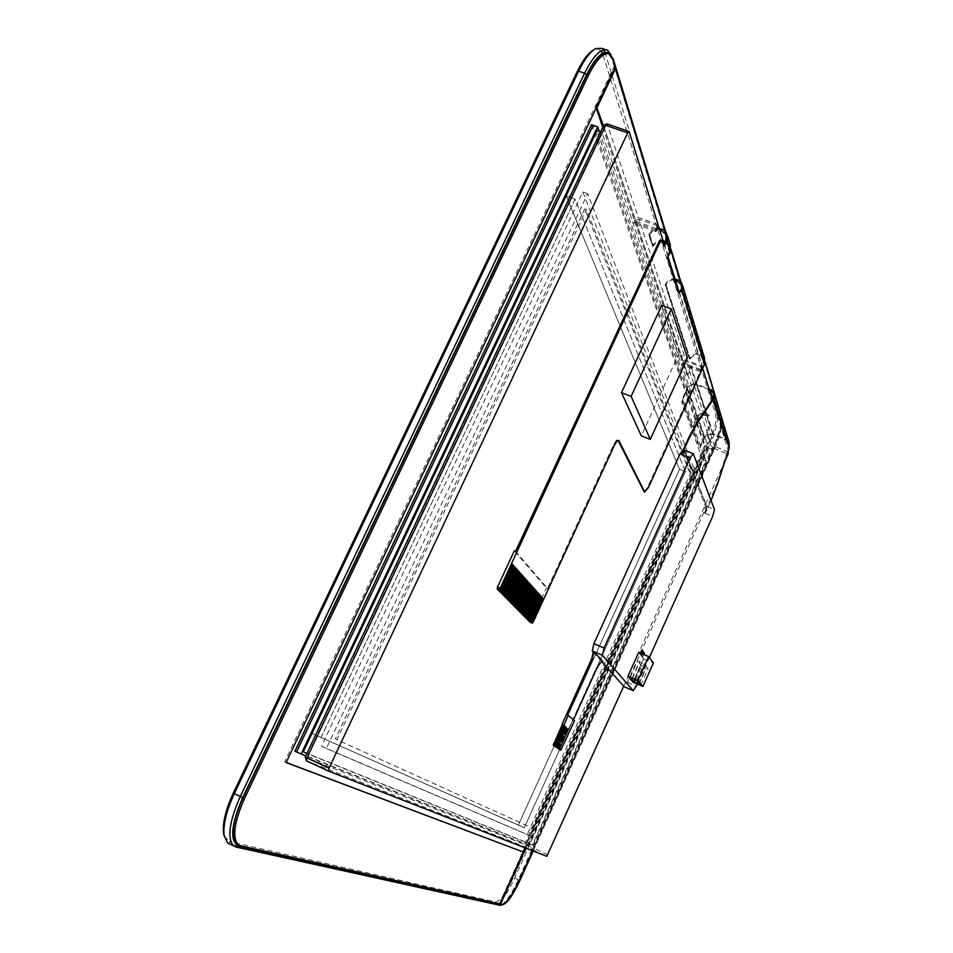 <?xml version="1.0" encoding="UTF-8"?>
<svg xmlns="http://www.w3.org/2000/svg" width="953" height="953" viewBox="0 0 953 953"><rect width="100%" height="100%" fill="white"/><g stroke="black" fill="none" stroke-linecap="round" stroke-linejoin="round"><path stroke-width="0.71" stroke-dasharray="4.76 3.57" d="M679.191 292.738L702.004 366.166L685.826 360.079L683.182 361.163L682.086 364.785L683.563 362.295L686.196 361.211L714.631 446.528L712.344 447.457L714.095 448.577L533.811 848.325L531.869 847.443L532.715 849.826L306.616 760.935M658.023 224.563L638.331 217.534L635.103 218.892L633.828 223.49L635.675 220.584L638.891 219.226L685.826 360.079M657.427 225.849L638.891 219.226M584.785 208.85L335.289 738.98L532.191 828.05L691.151 476.25L584.785 208.85L586.393 209.434L336.897 739.719L533.275 828.538L692.235 476.679L586.393 209.434M728.652 451.96L714.631 446.528L714.095 448.577L728.116 454.009M306.211 760.708L305.377 757.135L531.869 847.443L712.344 447.457L683.563 362.295M547.88 854.805L533.811 848.325L532.715 849.826L546.808 856.33M635.103 218.892L603.618 125.725L607.228 124.176L638.331 217.534M606.918 123.866L629.183 131.752M702.004 366.166L700.074 371.563L702.349 367.286L686.196 361.211M702.349 367.286L702.671 368.299M712.415 399.688L728.247 450.662M335.289 738.98L336.897 739.719M691.151 476.25L692.235 476.679M532.191 828.05L533.275 828.538M724.637 461.728L623.679 686.243M664.146 244.278L668.041 256.822M644.204 491.855L647.575 487.328L703.683 363.998L703.767 358.495C699.323 353.063 694.785 353.206 690.175 358.924L689.281 358.84L665.158 284.518C667.219 280.67 670.471 278.812 674.903 278.919M704.577 358.161C699.609 352.062 694.546 352.229 689.376 358.626L689.281 358.84M690.079 359.138L666.052 284.84C668.005 281.242 671.055 279.598 675.2 279.884M661.704 305.377L678.512 354.54L641.309 435.866M663.884 244.826L663.383 245.91L664.336 246.255M663.085 240.871C658.714 240.585 655.497 242.324 653.436 246.1L648.826 234.521C651.03 230.423 654.508 228.422 659.25 228.517M649.648 235.129L649.767 234.867C651.876 231.031 655.14 229.256 659.571 229.542M670.34 245.016C664.539 238.024 658.594 238.274 652.495 245.767L648.695 234.783M515.561 551.382L547.57 588.477L613.589 444.741L616.448 440.131L618.104 440.477M663.383 245.91L661.882 241.133L660.322 240.144M678.87 292.952L677.928 292.476L666.85 257.024L669.256 251.818L669.387 245.421L665.42 241.514M666.85 257.024L667.791 257.37M653.317 246.362L652.376 246.029M678.512 354.54L687.47 357.911M541.983 597.317L530.773 621.713M540.518 595.673L529.249 620.177M539.029 594.029L527.724 618.628M537.54 592.361L526.175 617.056M536.039 590.681L524.626 615.483M534.514 588.99L523.054 613.887M532.989 587.286L521.47 612.279M531.44 585.559L519.873 610.659M529.88 583.832L518.265 609.027M528.319 582.08L516.645 607.383M526.735 580.306L515.013 605.727M525.139 578.531L513.357 604.047M523.519 576.732L511.69 602.356M521.899 574.921L510.01 600.652M520.255 573.087L508.318 598.937M518.611 571.24L506.603 597.197M516.931 569.382L504.876 595.446M515.251 567.511L503.136 593.683M513.56 565.617L501.385 591.908M511.844 563.699L499.61 590.11M512.702 564.664L500.504 591.003M514.406 566.558L502.267 592.802M516.097 568.453L504.018 594.577M517.777 570.323L505.745 596.328M519.433 572.169L507.461 598.067M521.077 574.004L509.164 599.794M522.709 575.826L510.856 601.51M524.329 577.637L512.523 603.201M525.937 579.424L514.179 604.893M527.521 581.199L515.823 606.561M529.106 582.95L517.455 608.205M530.678 584.701L519.075 609.849M532.215 586.429L520.672 611.481M533.751 588.144L522.268 613.089M535.276 589.836L523.84 614.685M536.789 591.527L525.401 616.269M538.29 593.195L526.949 617.842M539.779 594.851L528.486 619.402M541.244 596.495L530.011 620.951M542.71 598.127L531.524 622.476M547.57 588.477L546.414 587.989L530.273 622.369M514.298 550.858L546.414 587.989M665.933 285.078L665.051 284.756M617.925 440.119L618.807 440.465M616.448 440.131L617.33 440.477M613.589 444.741L614.482 445.087M661.882 241.133L662.847 241.478M501.612 904.957C506.4 901.693 511.964 893.295 518.289 879.75L712.332 449.613C719.003 434.02 721.886 422.798 721.004 415.949L611.087 55.06M610.837 54.809L721.588 417.354C722.434 423.93 719.658 434.711 713.249 449.685L519.087 880.155C512.678 893.843 507.175 901.979 502.612 904.588M721.576 417.319L720.992 415.901L717.335 414.507C718.288 421.345 715.417 432.579 708.734 448.22L514.68 878.058C506.984 894.236 500.849 902.753 496.275 903.587L230.197 844.215L229.387 841.594L495.727 901.991C500.122 901.204 506.019 893.044 513.405 877.499L707.591 447.493C714.011 432.471 716.763 421.679 715.834 415.127L602.463 53.261M601.867 48.377L603.499 49.842M604.905 52.236L717.335 414.507L715.834 415.127M320.982 737.622L575.04 199.165L685.433 471.58L524.257 827.764L312.131 733.56L518.349 825.06L679.537 469.269L566.225 196.008L312.131 733.56L524.257 827.764L518.349 825.06L524.257 827.764L685.433 471.58L679.537 469.269L685.433 471.58L575.04 199.165L566.225 196.008L679.537 469.269L518.349 825.06L312.131 733.56L566.225 196.008L575.04 199.165L320.982 737.622M224.229 836.15L229.387 841.594M601.033 50.914L597.841 49.02L593.707 49.854M599.211 131.264L708.424 447.6L705.53 446.481L593.159 125.272L705.53 446.481L525.913 844.048L294.93 751.202M708.424 447.6L528.82 845.382L525.913 844.048L705.53 446.481L704.47 446.075L524.853 843.56M591.503 124.7L704.47 446.075M528.82 845.382L305.758 755.92M729.14 442.43L726.389 439.321L713.261 434.163C709.187 433.031 706.102 434.294 703.993 437.951L699.407 447.588L692.95 429.767L697.465 419.141C699.585 415.437 702.73 414.114 706.876 415.163L709.354 415.472L706.256 413.28C702.099 412.232 698.954 413.566 696.822 417.283L692.057 427.242L682.062 399.652L686.815 388.479C689.114 384.512 692.474 383.13 696.893 384.321L709.08 388.943M681.169 454.378L684.564 450.435L706.459 506.412L704.696 513.167L717.359 482.742L726.234 454.819L729.2 448.077M713.32 398.104L728.652 447.862L728.592 442.657L726.079 439.798L713.023 434.687C709.294 433.651 706.459 434.806 704.529 438.154L699.943 447.791L693.498 429.982L698.013 419.356C699.967 415.961 702.837 414.746 706.649 415.699L709.115 416.008L706.03 413.828C702.206 412.863 699.323 414.079 697.37 417.485L692.605 427.456L682.634 399.879L687.399 388.693C689.507 385.06 692.581 383.797 696.643 384.893L709.318 389.694M684.981 450.424L706.983 506.627L705.232 513.369L711.033 500.468M558.625 747.938L567.69 727.925L558.339 747.807M566.535 726.996L557.148 746.949L566.535 726.996L566.011 726.674L556.909 746.771L565.653 726.389L556.552 746.509M557.791 747.331L566.582 727.139L557.505 747.212M563.604 724.637L554.432 744.901L563.378 724.447L553.526 744.329L563.02 724.161L553.526 744.329M555.039 745.341L563.962 724.923L554.503 745.032M555.396 745.603L564.259 725.269L555.099 745.472M557.195 746.902L566.296 726.805M565.367 726.055L555.944 746.08L565.367 726.055L564.843 725.733L555.706 745.901L564.486 725.459L555.349 745.639M556.6 746.473L565.427 726.21L556.302 746.342M555.635 745.77L565.141 725.864M554.181 744.722L563.378 724.447M558.029 747.509L567.452 727.735L558.101 747.64L566.821 727.33L557.743 747.378M559.22 748.367L568.607 728.664L559.28 748.498L567.964 728.259L558.923 748.236M559.34 749.642L568.607 728.664M569.001 728.985L568.31 728.533M568.715 728.854L594.946 670.888C598.174 664.134 600.593 660.953 602.201 661.322L602.367 661.453M567.011 714.881L573.48 719.86M573.325 720.206L574.492 720.718M593.433 651.435L602.308 661.418M637.414 681.133L643.775 666.945L641.607 666.028L637.617 660.917L644.228 663.729L648.123 668.803L643.775 666.945M635.425 679.787L641.607 666.028M637.664 681.431L644.014 667.267M638.855 684.552L646.194 668.184M639.094 683.158L645.943 667.874M640.773 685.183L648.123 668.803M636.759 680.359L644.228 663.729M634.555 679.406L642.024 662.788M634.305 679.108L641.774 662.466M632.089 678.155L639.57 661.525M632.423 678.298L639.82 661.847M630.147 677.523L637.617 660.917M640.535 653.15L640.13 654.032L640.261 653.031M641.905 649.946L640.75 653.246M642.751 654.08L641.512 656.105L642.477 653.972M643.549 652.162L641.679 656.319L642.965 654.175M643.847 654.544L642.608 657.296L643.573 654.437M644.359 653.258L642.501 657.403L644.061 654.64M641.643 653.615L640.964 655.128L641.369 653.496M642.727 651.066L641.869 653.71M637.414 684.123L649.338 657.546M640.023 654.127L640.69 655.009M640.857 655.223L641.512 656.105M641.679 656.319L642.334 657.189M642.501 657.403L643.644 658.904L633.137 682.288M638.689 652.364L639.856 653.913M643.644 658.904L653.401 663.038M683.206 449.733L705.387 505.995L703.636 512.738L627.396 682.324L624.263 686.815M601.784 661.644L593.636 652.495M602.713 127.237L686.791 374.815L690.425 366.845L709.735 425.479L706.459 432.745L708.996 440.226L524.9 847.777M523.042 851.887L499.634 903.694L500.325 904.016M708.996 440.226L709.914 440.584L525.842 848.146M706.459 432.745L707.388 433.103L709.914 440.584M709.735 425.479L710.664 425.848L707.388 433.103M690.425 366.845L691.449 367.239L710.664 425.848M686.791 374.815L687.816 375.208L691.449 367.239M499.634 903.694L501.743 904.171C505.995 903.373 511.737 895.367 518.968 880.119L713.189 449.53C719.491 434.794 722.207 424.228 721.35 417.831L614.471 67.282L595.768 106.772L596.173 107.963M603.44 125.701L687.816 375.208M595.768 106.772L596.602 107.058M614.471 67.282L615.304 67.568M705.16 361.818L680.918 281.969M670.995 249.257L665.67 231.722M533.192 851.017L714.095 449.876C719.324 437.856 722.148 428.135 722.541 420.738M286.174 762.448L284.661 761.876L614.197 66.376L615.638 66.865M284.661 761.876L286.126 762.555M238.536 844.989L499.384 903.635L522.804 851.779M499.384 903.635L500.301 904.075M614.197 66.376L611.909 58.895L608.288 53.535M321.483 746.259L527.235 834.494L691.866 470.27L582.807 191.97L321.483 746.259L326.343 748.498L587.656 193.697L695.082 471.532L530.464 835.972L326.343 748.498M582.807 191.97L587.656 193.697M691.866 470.27L695.082 471.532M527.235 834.494L530.464 835.972M303.304 751.798L529.213 843.596L702.659 459.489L705.828 460.728L685.231 403.31L690.675 391.349L601.927 132.205L308.26 754.097L532.393 845.061L705.828 460.728M529.213 843.596L532.393 845.061M306.914 753.466L308.26 754.097M600.593 131.74L601.927 132.205M702.659 459.489L681.729 401.963L687.173 390.015L596.995 130.49M687.173 390.015L690.675 391.349M681.729 401.963L685.231 403.31M683.182 361.163L635.675 220.584M655.712 229.852L634.841 222.383M603.618 125.725L305.377 757.135M700.872 370.55L682.896 363.772M656.176 228.529L634.269 220.691M700.515 369.43L682.503 362.652M647.575 487.328L648.374 487.638M666.052 284.84L690.175 358.924M681.05 290.248L703.683 363.998M652.495 245.767L648.826 234.521M665.825 240.632L669.256 251.818M689.376 358.626L665.158 284.518M649.767 234.867L653.436 246.1M677.928 292.476L678.822 292.797M531.131 621.249L533.18 622.118M519.087 880.155L513.405 877.499M707.591 447.493L713.249 449.685M612.291 58.097L611.385 55.941L605.56 53.987L603.13 55.036M499.944 905.314L496.275 903.587L495.727 901.991M236.046 847.038L230.197 844.215M725.436 438.856L710.128 389.336M713.261 434.163L706.792 415.758L713.023 434.687M696.643 384.893L706.423 413.34L696.893 384.321M712.725 399.152L725.197 439.381M687.399 388.693L697.37 417.485M703.993 437.951L697.465 419.141M696.822 417.283L686.815 388.479M698.013 419.356L704.529 438.154M560.114 748.629L561.579 749.272M684.564 450.435L683.372 449.971M704.696 513.167L703.636 512.738M706.459 506.412L705.387 505.995M706.983 506.627L714.476 509.605M705.232 513.369L712.689 516.347M685.159 450.662L693.474 453.914M627.396 682.324L636.473 686.22M721.35 417.831L722.255 418.176M713.189 449.53L714.095 449.876M518.968 880.119L519.873 880.548M501.743 904.171L502.66 904.6M239.012 845.12L240.478 845.835M611.909 58.895L613.375 59.384M700.074 371.563L682.086 364.785M655.712 231.329L633.828 223.49M681.681 285.864L703.767 358.495M666.921 233.735L667.505 235.653M682.098 283.863L682.646 285.674M666.481 235.867L669.387 245.421M678.238 292.964L679.132 293.298M721.588 417.354L721.004 415.949M593.838 49.794L595.911 48.508M714.107 393.005L714.524 394.399M713.904 394.53L728.604 442.645M684.385 450.185L683.265 449.756M608.514 53.666L609.98 54.154"/><path stroke-width="1.43" d="M623.679 686.243L546.808 856.33L328.594 771.132L329.047 768.166L627.658 132.884L629.183 131.752L658.023 224.563L655.712 231.329L658.547 226.254L657.427 225.849M328.678 771.18L306.211 760.708M305.377 757.135L306.949 757.921L605.667 125.296L603.618 125.725M306.616 760.935L306.949 757.921L329.047 768.166M627.658 132.884L605.667 125.296L607.037 123.902L628.897 131.431M702.671 368.299L712.415 399.688M728.247 450.662L728.116 454.009L724.637 461.728M658.547 226.254L664.146 244.278M668.041 256.822L679.191 292.738M659.25 228.517L663.3 229.744L666.278 232.544L666.778 240.966L664.336 246.255L662.847 241.478L661.275 240.49L658.785 244.635L499.396 589.883L511.844 563.711L512.452 564.379L500.242 590.741L512.702 564.664L513.31 565.332L501.123 591.634L513.56 565.617L514.155 566.285L502.005 592.528L514.417 566.57L515.001 567.226L502.886 593.421L515.263 567.511L515.847 568.167L503.756 594.315L516.109 568.453L516.693 569.108L504.625 595.196L516.943 569.394L517.527 570.037L505.495 596.066L517.777 570.323L518.361 570.966L506.353 596.947L518.611 571.252L519.194 571.895L507.21 597.817L519.445 572.169L520.016 572.813L508.068 598.675L520.267 573.098L520.838 573.73L508.914 599.544L521.088 574.004L521.66 574.647L509.76 600.402L521.91 574.921L522.47 575.552L510.605 601.26L522.721 575.826L523.292 576.458L511.451 602.105L523.531 576.732L524.09 577.363L512.285 602.951L524.341 577.637L524.9 578.257L513.119 603.797L525.139 578.531L525.699 579.162L513.941 604.643L525.937 579.424L526.497 580.043L514.763 605.477L526.735 580.317L527.295 580.937L515.585 606.311L527.533 581.199L528.081 581.818L516.407 607.144L528.319 582.08L528.867 582.688L517.217 607.966L529.106 582.95L529.654 583.57L518.027 608.788L529.892 583.832L530.44 584.439L518.837 609.61L530.678 584.701L531.214 585.309L519.647 610.42L531.452 585.571L531.988 586.166L520.445 611.23L532.227 586.429L532.763 587.024L521.243 612.04L532.989 587.286L533.525 587.882L522.03 612.85L533.763 588.144L534.299 588.74L522.828 613.649L534.526 588.99L535.05 589.585L523.614 614.447L535.288 589.847L535.812 590.431L524.4 615.245L536.039 590.681L536.575 591.277L525.174 616.031L536.789 591.527L537.325 592.111L525.949 616.829L537.552 592.361L538.076 592.945L526.723 617.615L538.29 593.195L538.814 593.779L527.497 618.39L539.041 594.029L539.553 594.612L528.272 619.176L539.779 594.863L540.303 595.434L529.034 619.95L540.518 595.685L541.03 596.256L529.797 620.713L541.256 596.507L541.769 597.078L530.547 621.487L541.983 597.317L542.495 597.888L531.309 622.249L542.722 598.127L543.222 598.698L532.06 623.012L533.18 622.118L614.482 445.087L617.33 440.477L618.807 440.465L644.681 491.915L648.374 487.638L704.481 364.296L704.577 358.161L682.646 285.674M675.2 279.884L681.192 284.244L681.645 288.604L678.87 292.952M674.903 278.919L679.251 280.444L681.824 283.291L682.61 288.723L681.943 290.57L681.05 290.248M704.481 364.296L681.943 290.57L678.822 292.797L667.791 257.37L670.197 252.152L670.34 245.016L667.505 235.653M530.273 622.369L532.262 623.214L530.19 622.333L497.18 588.942L497.514 587.072L514.298 550.858L515.561 551.382L657.82 244.29L658.785 244.635M650.28 439.369L641.309 435.866L621.499 392.66L661.704 305.377L671.341 308.927L631.148 396.377L650.28 439.369L687.47 357.911L671.341 308.927M659.571 229.542L665.956 234.152L665.825 240.632L663.884 244.826M618.104 440.477L644.204 491.855M661.275 240.49L660.322 240.144L657.82 244.29M665.42 241.514L663.085 240.871M621.499 392.66L631.148 396.377M541.983 597.317L542.495 597.888L531.298 622.249L530.773 621.713M540.518 595.685L541.03 596.256L529.785 620.713L529.26 620.177M539.041 594.029L539.553 594.612L528.26 619.164L527.736 618.628M537.54 592.373L538.064 592.945L526.723 617.604L526.187 617.056M536.039 590.693L536.563 591.277L525.174 616.031L524.626 615.483M534.526 589.002L535.05 589.585L523.602 614.447L523.066 613.887M532.989 587.286L533.525 587.882L522.03 612.85L521.482 612.291M531.452 585.571L531.988 586.166L520.433 611.23L519.885 610.67M529.892 583.832L530.428 584.439L518.837 609.61L518.277 609.038M528.319 582.08L528.867 582.688L517.217 607.966L516.657 607.383M526.735 580.317L527.283 580.925L515.585 606.311L515.013 605.727M525.139 578.531L525.699 579.15L513.941 604.643L513.369 604.047M523.531 576.732L524.09 577.363L512.273 602.951L511.701 602.367M521.899 574.921L522.47 575.552L510.605 601.248L510.022 600.664M520.267 573.098L520.838 573.73L508.914 599.544L508.318 598.937M518.611 571.252L519.182 571.895L507.21 597.805L506.615 597.209M516.943 569.394L517.527 570.037L505.483 596.066L504.887 595.458M515.263 567.511L515.847 568.167L503.756 594.303L503.148 593.695M513.56 565.617L514.155 566.273L502.005 592.528L501.397 591.908M511.844 563.711L512.44 564.379L500.23 590.741L499.622 590.11M512.702 564.664L513.298 565.332L501.123 591.634L500.504 591.015M514.417 566.57L515.001 567.226L502.874 593.421L502.267 592.802M516.097 568.453L516.681 569.108L504.625 595.184L504.018 594.577M517.777 570.323L518.361 570.966L506.353 596.935L505.757 596.328M519.445 572.181L520.016 572.813L508.056 598.675L507.472 598.079M521.088 574.016L521.648 574.647L509.76 600.402L509.176 599.806M522.721 575.838L523.28 576.458L511.439 602.105L510.856 601.51M524.341 577.637L524.889 578.257L513.107 603.797L512.535 603.213M525.937 579.424L526.497 580.043L514.763 605.477L514.191 604.893M527.533 581.199L528.081 581.806L516.395 607.132L515.835 606.561M529.106 582.962L529.654 583.57L518.027 608.788L517.467 608.217M530.666 584.701L531.214 585.309L519.635 610.42L519.087 609.849M532.227 586.429L532.751 587.024L521.231 612.04L520.683 611.481M533.763 588.144L534.288 588.74L522.816 613.649L522.268 613.089M535.276 589.847L535.812 590.431L524.388 615.245L523.852 614.685M536.789 591.527L537.313 592.111L525.949 616.817L525.413 616.269M538.29 593.207L538.814 593.779L527.497 618.39L526.961 617.842M539.779 594.863L540.291 595.434L529.022 619.938L528.498 619.402M541.256 596.507L541.757 597.066L530.547 621.487L530.023 620.951M542.71 598.139L543.222 598.698L532.048 623.012L531.536 622.488M611.087 55.06L607.74 50.33C601.331 47.674 593.624 55.298 584.594 73.202L240.263 796.589C229.28 821.546 227.017 837.949 233.473 845.799L236.046 847.038L499.944 905.314L501.612 904.957M502.612 904.588L238.584 846.038C229.578 841.118 230.948 824.976 242.693 797.613L586.619 74.715C596.864 54.833 604.941 48.198 610.837 54.809M230.197 844.215L227.6 842.952L224.098 835.34C223.002 824.702 226.397 810.836 234.271 793.742L578.626 71.189C584.558 59.026 590.312 51.462 595.911 48.508L601.867 48.377L607.74 50.33M603.499 49.842L604.905 52.236M593.707 49.854C588.37 52.76 582.879 59.991 577.256 71.546L233.282 793.146C225.73 809.538 222.478 822.832 223.538 833.041L224.229 836.15M602.463 53.261L601.033 50.914M305.758 755.92L296.586 751.965L593.159 125.272L591.503 124.7L294.93 751.202L296.586 751.965L593.159 125.272L597.686 126.832L599.211 131.264M301.136 754.073L597.686 126.832M709.08 388.943L711.176 389.837L714.107 393.005L713.904 398.33L697.084 423.62L689.388 437.784L681.764 454.605L684.981 450.424L693.176 453.616M711.033 500.468L717.895 482.957L729.2 448.077L713.904 398.33L713.32 398.104L696.488 423.394L688.793 437.558L681.169 454.378L679.977 453.914L683.265 449.756M729.2 448.077L729.14 442.43L714.524 394.399M709.318 389.694L713.511 393.255L713.32 398.104M562.568 723.911L553.228 745.234L560.805 750.297L574.492 720.718L568.202 715.405L554.706 745.889L560.805 750.297M553.228 745.234L554.706 745.889L553.228 745.234M573.48 719.86L595.53 671.138C598.758 664.384 601.176 661.191 602.784 661.573L594.029 651.685L592.385 658.892L567.011 714.881L568.202 715.405M593.636 652.495L592.254 650.935L593.433 651.435L591.789 658.63L562.306 723.696M634.257 682.384L630.147 677.523L632.089 678.155L636.759 680.359L640.773 685.183L634.257 682.384L635.425 679.787M636.425 683.313L637.414 681.133M636.675 683.611L637.664 681.431M638.605 684.254L639.094 683.158M640.261 653.031L642.012 649.839L640.535 653.15M640.75 653.246L642.012 649.839M642.477 653.972L643.656 652.055L642.751 654.08M642.965 654.175L643.656 652.055M643.573 654.437L644.478 653.15L643.847 654.544M644.061 654.64L644.478 653.15M641.369 653.496L642.572 650.839L641.643 653.615M641.869 653.71L642.834 650.959M649.338 657.546L712.689 516.347L714.476 509.605L693.308 453.664L690.115 457.869L604.059 648.004L602.367 655.247L633.221 690.651L637.414 684.123M642.894 686.47L633.137 682.288L627.967 676.201L638.689 652.364L648.624 656.581L637.914 680.454L642.894 686.47L653.401 663.038L648.624 656.581M627.967 676.201L637.914 680.454M624.263 686.815L601.784 661.644M592.254 650.935L593.898 643.692L679.977 453.914M524.9 847.777L523.042 851.887M500.325 904.016L502.66 904.6C506.901 903.813 512.643 895.796 519.873 880.548L533.192 851.017M525.842 848.146L500.563 904.123M596.173 107.963L602.713 127.237M596.602 107.058L603.44 125.701M615.304 67.568L615.912 67.77L597.209 107.26M722.541 420.738L705.16 361.818M680.918 281.969L670.995 249.257M665.67 231.722L615.912 67.77M286.126 762.555L615.638 66.865L613.375 59.384L609.98 54.154C603.988 51.665 596.745 58.836 588.275 75.692L244.54 798.435C234.212 821.891 232.067 837.306 238.107 844.68L240.478 845.835L500.301 904.075L523.733 852.208L286.126 762.555M523.733 852.208L286.174 762.448M608.288 53.535C602.272 51.391 595.101 58.609 586.786 75.18L243.039 797.721C232.711 821.176 230.578 836.591 236.63 843.965L238.536 844.989M600.593 131.74L596.995 130.49L303.304 751.798L306.914 753.466M656.712 230.209L655.712 229.852M681.645 288.604L682.61 288.723M670.197 252.152L666.778 240.966M497.18 588.942L499.396 589.883M643.883 491.593L644.681 491.915M497.514 587.072L499.741 588.013M501.492 904.719L499.944 905.314M238.584 846.038L236.046 847.038M242.693 797.613L233.282 793.146M586.619 74.715L584.594 73.202L578.626 71.189L577.256 71.546M709.997 403.548L710.593 403.774M709.866 389.908L712.725 399.152M553.538 743.84L555.015 744.507M591.789 658.63L592.385 658.892M681.764 454.605L690.115 457.869M624.12 686.732L633.221 690.651M593.433 651.435L602.367 655.247M593.898 643.692L604.059 648.004M688.793 437.558L689.388 437.784M696.488 423.394L697.084 423.62M243.039 797.721L244.54 798.435M586.786 75.18L588.275 75.692M328.594 771.132L306.532 760.887L305.21 757.075L603.618 125.343L606.918 123.866M681.192 284.244L681.681 285.864M665.956 234.152L666.481 235.867M644.037 491.796L644.847 492.117M502.314 904.683L500.801 905.279M223.538 833.041L224.098 835.34M233.473 845.799L227.6 842.952M713.511 393.255L713.904 394.53M624.155 686.768L633.269 690.687M236.63 843.965L238.107 844.68"/></g></svg>
